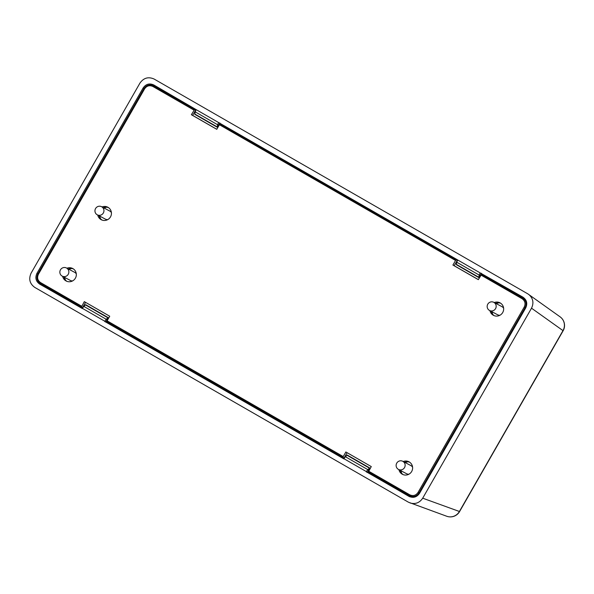 <?xml version="1.0" encoding="UTF-8"?>
<svg xmlns="http://www.w3.org/2000/svg" width="594" height="594" viewBox="0 0 594 594"><rect width="100%" height="100%" fill="white"/><g stroke="black" fill="none" stroke-linecap="round" stroke-linejoin="round"><path stroke-width="0.89" d="M195.968 110.172L194.609 109.445L191.372 114.716L216.78 129.321L219.409 124.725L455.546 260.462L452.918 265.058L478.326 279.663L481.563 274.383L482.662 274.97L481.036 274.034L525.861 300.185M219.49 123.693L221.117 124.629L220.018 124.049L219.409 124.725M219.498 123.678L457.521 260.499L456.155 259.786L455.546 260.462M368.339 471.963L367.842 471.681M344.327 458.16L342.961 457.425L343.235 456.571L107.098 320.834L109.727 316.238L84.318 301.633L81.415 307.083L82.774 307.818M106.794 321.621L106.289 321.332M85.566 302.346L82.514 307.67M81.69 306.229L40.585 282.603L40.318 283.457L81.415 307.083L40.318 283.457C36.895 281.007 36.071 277.821 37.845 273.893L144.015 88.513C146.51 84.987 149.673 84.096 153.512 85.818L195.975 110.157M106.823 321.688L342.961 457.425L106.823 321.688L107.098 320.834M347.111 452.687L344.06 458.011M481.563 274.383L522.668 298.01C526.091 300.46 526.908 303.653 525.133 307.581L418.963 492.968C416.476 496.487 413.313 497.378 409.474 495.656L368.369 472.03L371.272 466.58L345.864 451.975L343.235 456.571M457.254 260.365L454.18 265.726L478.348 279.618M454.18 265.726L452.918 265.058M195.708 110.024L192.634 115.385L216.803 129.277M192.634 115.385L191.372 114.716M489.953 310.684A7.061 6.898 -62.1 0 0 502.828 312.31A7.061 6.898 -62.1 0 0 494.26 302.569M491.394 311.442A7.061 6.898 -62.1 0 0 494.163 315.659M500.742 303.267A7.061 6.898 -62.1 0 0 495.693 303.334M398.916 469.646A7.061 6.898 -62.1 0 0 411.791 471.28A7.061 6.898 -62.1 0 0 403.222 461.538M400.349 470.403A7.061 6.898 -62.1 0 0 403.126 474.621M409.704 462.229A7.061 6.898 -62.1 0 0 404.655 462.295M97.735 215.058A7.061 6.898 -62.1 0 0 110.61 216.691A7.061 6.898 -62.1 0 0 102.042 206.95M99.168 215.822A7.061 6.898 -62.1 0 0 101.945 220.032M108.524 207.64A7.061 6.898 -62.1 0 0 103.475 207.707M64.07 277.108A7.061 6.898 -62.1 0 0 66.847 281.326M73.418 268.933A7.061 6.898 -62.1 0 0 68.377 268.993M62.637 276.344A7.061 6.898 -62.1 0 0 75.505 277.977A7.061 6.898 -62.1 0 0 66.936 268.236M493.822 302.339A4.589 4.485 117.9 0 1 495.634 308.494A4.589 4.485 117.9 0 1 489.523 310.454A4.589 4.485 117.9 0 1 487.785 304.165A4.589 4.485 117.9 0 1 493.822 302.339L501.923 306.638A4.589 4.485 117.9 0 1 503.638 308.264M499.925 315.258A4.589 4.485 117.9 0 1 497.624 314.753L489.523 310.454M496.332 303.668A7.945 7.759 117.9 0 1 498.967 302.851M492.827 314.426A7.945 7.759 117.9 0 1 492.032 311.783M402.784 461.3A4.589 4.485 117.9 0 1 404.588 467.463A4.589 4.485 117.9 0 1 398.477 469.416A4.589 4.485 117.9 0 1 396.747 463.127A4.589 4.485 117.9 0 1 402.784 461.3L410.885 465.599A4.589 4.485 117.9 0 1 412.6 467.226M408.887 474.22A4.589 4.485 117.9 0 1 406.586 473.715L398.477 469.416M405.294 462.637A7.945 7.759 117.9 0 1 407.93 461.813M401.789 473.388A7.945 7.759 117.9 0 1 400.987 470.745M66.506 268.005A4.589 4.485 117.9 0 1 68.31 274.161A4.589 4.485 117.9 0 1 62.199 276.113A4.589 4.485 117.9 0 1 60.469 269.825A4.589 4.485 117.9 0 1 66.506 268.005L74.606 272.304A4.589 4.485 117.9 0 1 76.314 273.923M72.609 280.917A4.589 4.485 117.9 0 1 70.3 280.413L62.199 276.113M69.015 269.334A7.945 7.759 117.9 0 1 71.651 268.51M65.511 280.093A7.945 7.759 117.9 0 1 64.709 277.443M101.604 206.719A4.589 4.485 117.9 0 1 103.408 212.875A4.589 4.485 117.9 0 1 97.297 214.828A4.589 4.485 117.9 0 1 95.567 208.539A4.589 4.485 117.9 0 1 101.604 206.719L109.704 211.019A4.589 4.485 117.9 0 1 111.42 212.637M107.707 219.632A4.589 4.485 117.9 0 1 105.405 219.127L97.297 214.828M104.113 208.049A7.945 7.759 117.9 0 1 106.749 207.224M100.609 218.807A7.945 7.759 117.9 0 1 99.807 216.157M446.777 516.268A10.595 10.595 0 0 0 459.578 511.568L459.4 511.486A10.595 10.395 -70.1 0 1 446.777 516.268L408.479 502.227L34.831 287.444C29.707 283.769 28.475 278.987 31.126 273.099L139.939 83.108C143.674 77.844 148.411 76.5 154.165 79.069L527.814 293.852L560.105 316.847A10.595 10.395 125.5 0 1 562.971 330.65L459.4 511.486L422.705 498.188L531.519 308.189C534.051 302.784 533.093 298.181 528.653 294.386M410.075 502.97C415.362 504.44 419.572 502.843 422.705 498.188M481.452 273.307L478.697 277.532L479.224 275.119A3.089 0.668 -60.1 0 1 480.204 272.913L522.935 297.156C526.789 299.911 527.71 303.497 525.712 307.915L419.542 493.31C416.743 497.267 413.186 498.277 408.865 496.332L366.409 471.614A3.089 0.668 119.9 0 1 367.827 469.639L369.661 467.924L367.404 472.453L366.268 471.851M369.661 467.924L347.245 455.041L345.411 456.749A3.089 0.668 119.9 0 0 343.985 458.724L104.856 321.265A3.089 0.668 119.9 0 1 106.274 319.29L108.115 317.582L105.851 322.104L104.715 321.502M108.115 317.582L85.692 304.692L83.858 306.407A3.089 0.668 119.9 0 0 82.432 308.383L39.709 284.14C35.855 281.378 34.935 277.792 36.932 273.374L143.109 87.986C145.901 84.029 149.458 83.019 153.779 84.957L196.243 109.682A3.089 0.668 -60.1 0 0 195.263 111.895L194.735 114.3L217.159 127.19L217.679 124.777A3.089 0.668 -60.1 0 1 218.659 122.572L457.781 260.024A3.089 0.668 -60.1 0 0 456.808 262.236L456.281 264.642L478.697 277.532M409.823 496.799L367.419 472.423M343.889 458.895L105.866 322.082M82.336 308.553L41.654 285.165L38.788 282.261M151.255 85.009L154.767 85.529M219.906 122.965L217.159 127.19M480.954 275.067L522.059 298.693L522.668 298.01L524.183 298.819M154.834 86.509L194.609 109.445M220.018 124.049L456.155 259.786M522.059 298.693C525.051 300.831 525.772 303.623 524.22 307.061L525.727 307.892M524.22 307.061L418.042 492.448L419.55 493.28M368.369 472.03L409.674 495.767L409.741 494.802L368.644 471.176M413.469 497.304L411.189 496.577L413.454 497.304M524.19 298.819L525.853 300.17M40.585 282.603C37.593 280.465 36.873 277.673 38.424 274.235L144.602 88.848C146.777 85.766 149.547 84.987 152.903 86.494L194 110.12M418.042 492.448C415.867 495.522 413.105 496.309 409.741 494.802M153.512 85.818L152.903 86.494M38.424 274.235L37.845 273.893M153.311 85.707C149.525 84.125 146.421 85.053 144 88.499L144.602 88.848M531.519 308.189L563.142 330.732L459.578 511.568M480.204 272.913L457.781 260.024M343.985 458.724L366.409 471.614M82.432 308.383L104.856 321.265M218.659 122.572L196.243 109.682M479.224 275.119L456.808 262.236M217.679 124.777L195.263 111.895M83.858 306.407L106.274 319.29M39.709 284.14L41.654 285.165M36.932 273.374L37.845 273.864C36.056 277.821 36.887 281.014 40.318 283.457M143.109 87.986L144.015 88.469M85.388 304.863L107.811 317.745M478.69 277.19L456.266 264.308M217.144 126.856L194.728 113.966M345.411 456.749L367.827 469.639M346.941 455.204L369.357 468.094M409.674 495.767L411.189 496.577M144 88.499L37.83 273.886M563.142 330.732A10.595 10.595 0 0 0 560.105 316.847"/></g></svg>
